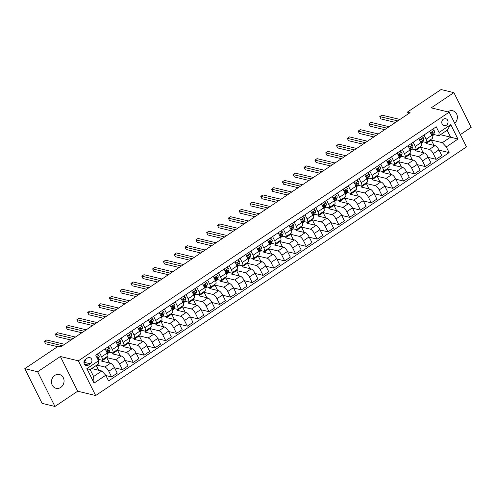 <?xml version="1.0" encoding="UTF-8"?>
<svg xmlns="http://www.w3.org/2000/svg" width="496" height="496" viewBox="0 0 496 496"><rect width="100%" height="100%" fill="white"/><g stroke="black" fill="none" stroke-linecap="round" stroke-linejoin="round"><path stroke-width="0.74" d="M454.677 123.225A7.105 6.243 103.5 0 0 457.287 116.07A7.105 6.243 103.5 0 0 452.743 110.769A7.105 6.243 103.5 0 0 448.086 111.674A7.105 6.243 103.5 0 0 447.82 111.86M54.777 375.41A7.105 6.243 103.5 0 0 51.516 382.627A7.105 6.243 103.5 0 0 56.11 388.318A7.105 6.243 103.5 0 0 60.76 387.413A7.105 6.243 103.5 0 0 64.021 380.196A7.105 6.243 103.5 0 0 59.427 374.505A7.105 6.243 103.5 0 0 54.777 375.41M443.418 119.17A3.553 3.125 103.5 0 0 441.787 122.785A3.553 3.125 103.5 0 0 444.087 125.631A3.553 3.125 103.5 0 0 446.412 125.178A3.553 3.125 103.5 0 0 448.043 121.57A3.553 3.125 103.5 0 0 445.743 118.724A3.553 3.125 103.5 0 0 443.418 119.17M460.356 134.614L471.2 127.342L453.896 92.634L441.043 89.547L407.514 112.034L408.388 113.789M95.666 395.541L466.476 146.89L449.171 112.183L78.362 360.834L95.666 395.541L77.674 391.22L60.369 356.512L37.653 371.746L54.957 406.453L77.674 391.22M54.957 406.453L42.104 403.366L24.8 368.658L37.653 371.746M24.8 368.658L58.336 346.177L60.903 346.791L410.08 112.648L407.514 112.034M88.449 365.087L90.353 363.81A3.441 3.026 103.5 0 0 91.927 360.313A3.441 3.026 103.5 0 0 89.702 357.554A3.441 3.026 103.5 0 0 87.451 357.994L85.548 359.271A3.441 3.026 103.5 0 0 83.967 362.768A3.441 3.026 103.5 0 0 86.192 365.521A3.441 3.026 103.5 0 0 88.449 365.087L84.382 364.107M105.76 375.255L94.073 383.092L86.874 368.646L98.555 360.809L98.369 364.07L90.148 369.582L93.608 376.52L101.829 371.008L105.76 375.255L108.587 380.928L449.109 152.594L439.084 150.183M440.405 134.714L450.573 137.156L447.113 130.219L438.892 135.73L439.078 132.469L436.251 126.796L95.728 355.136L98.555 360.809M439.078 132.469L450.759 124.639L457.963 139.085L446.282 146.915L449.109 152.594M453.896 92.634L431.179 107.868L449.171 112.183M60.369 356.512L78.362 360.834M438.892 135.73L433.578 134.453M424.006 135.005L426.101 139.209A4.439 1.531 56.2 0 1 426.517 142.402A4.439 1.531 56.2 0 1 425.915 142.464L422.759 141.707M413.193 142.259L415.288 146.456A4.439 1.531 56.2 0 1 415.704 149.656A4.439 1.531 56.2 0 1 415.102 149.718L411.94 148.961M402.374 149.513L404.469 153.71A4.439 1.531 56.2 0 1 404.885 156.91A4.439 1.531 56.2 0 1 404.283 156.972L401.128 156.215M391.555 156.767L393.65 160.964A4.439 1.531 56.2 0 1 394.066 164.157A4.439 1.531 56.2 0 1 393.464 164.226L390.309 163.469M380.742 164.021L382.831 168.218A4.439 1.531 56.2 0 1 383.253 171.411A4.439 1.531 56.2 0 1 382.645 171.48L379.49 170.723M369.923 171.269L372.019 175.472A4.439 1.531 56.2 0 1 372.434 178.665A4.439 1.531 56.2 0 1 371.833 178.734L368.677 177.971M359.104 178.523L361.2 182.726A4.439 1.531 56.2 0 1 361.615 185.919A4.439 1.531 56.2 0 1 361.014 185.988L357.858 185.225M348.285 185.777L350.381 189.98A4.439 1.531 56.2 0 1 350.796 193.173A4.439 1.531 56.2 0 1 350.195 193.242L347.039 192.479M337.472 193.031L339.568 197.234A4.439 1.531 56.2 0 1 339.983 200.427A4.439 1.531 56.2 0 1 339.382 200.489L336.226 199.733M326.653 200.285L328.749 204.488A4.439 1.531 56.2 0 1 329.164 207.681A4.439 1.531 56.2 0 1 328.563 207.743L325.407 206.987M315.834 207.539L317.93 211.742A4.439 1.531 56.2 0 1 318.345 214.935A4.439 1.531 56.2 0 1 317.744 214.997L314.588 214.241M305.021 214.793L307.111 218.996A4.439 1.531 56.2 0 1 307.532 222.189A4.439 1.531 56.2 0 1 306.931 222.251L303.769 221.495M294.202 222.047L296.298 226.25A4.439 1.531 56.2 0 1 296.713 229.443A4.439 1.531 56.2 0 1 296.112 229.505L292.956 228.749M283.383 229.301L285.479 233.498A4.439 1.531 56.2 0 1 285.894 236.697A4.439 1.531 56.2 0 1 285.293 236.759L282.137 236.003M272.571 236.555L274.66 240.752A4.439 1.531 56.2 0 1 275.082 243.945A4.439 1.531 56.2 0 1 274.474 244.013L271.318 243.257M261.752 243.809L263.847 248.006A4.439 1.531 56.2 0 1 264.263 251.199A4.439 1.531 56.2 0 1 263.661 251.267L260.505 250.511M250.933 251.063L253.028 255.26A4.439 1.531 56.2 0 1 253.444 258.453A4.439 1.531 56.2 0 1 252.842 258.521L249.686 257.759M240.114 258.311L242.209 262.514A4.439 1.531 56.2 0 1 242.625 265.707A4.439 1.531 56.2 0 1 242.023 265.775L238.867 265.013M229.301 265.565L231.396 269.768A4.439 1.531 56.2 0 1 231.812 272.961A4.439 1.531 56.2 0 1 231.21 273.029L228.055 272.267M218.482 272.819L220.577 277.022A4.439 1.531 56.2 0 1 220.993 280.215A4.439 1.531 56.2 0 1 220.391 280.277L217.236 279.521M207.663 280.073L209.758 284.276A4.439 1.531 56.2 0 1 210.174 287.469A4.439 1.531 56.2 0 1 209.572 287.531L206.417 286.775M196.85 287.327L198.939 291.53A4.439 1.531 56.2 0 1 199.361 294.723A4.439 1.531 56.2 0 1 198.76 294.785L195.598 294.029M186.031 294.581L188.127 298.784A4.439 1.531 56.2 0 1 188.542 301.977A4.439 1.531 56.2 0 1 187.941 302.039L184.785 301.283M175.212 301.835L177.308 306.038A4.439 1.531 56.2 0 1 177.723 309.231A4.439 1.531 56.2 0 1 177.122 309.293L173.966 308.537M164.393 309.089L166.489 313.286A4.439 1.531 56.2 0 1 166.904 316.485A4.439 1.531 56.2 0 1 166.303 316.547L163.147 315.791M153.58 316.343L155.676 320.54A4.439 1.531 56.2 0 1 156.091 323.733A4.439 1.531 56.2 0 1 155.49 323.801L152.334 323.045M142.761 323.597L144.857 327.794A4.439 1.531 56.2 0 1 145.272 330.987A4.439 1.531 56.2 0 1 144.671 331.055L141.515 330.299M131.942 330.851L134.038 335.048A4.439 1.531 56.2 0 1 134.453 338.241A4.439 1.531 56.2 0 1 133.852 338.309L130.696 337.553M121.129 338.098L123.225 342.302A4.439 1.531 56.2 0 1 123.64 345.495A4.439 1.531 56.2 0 1 123.039 345.563L119.883 344.801M110.31 345.352L112.406 349.556A4.439 1.531 56.2 0 1 112.821 352.749A4.439 1.531 56.2 0 1 112.22 352.817L109.064 352.055M99.491 352.606L101.587 356.81A4.439 1.531 56.2 0 1 102.002 360.003A4.439 1.531 56.2 0 1 101.401 360.071L98.245 359.309M91.661 368.565L101.829 371.008M96.85 365.087L104.861 367.009A4.439 1.531 56.2 0 1 108.791 371.256L111.619 376.929L105.908 375.559M109.467 362.991L106.789 357.622L101.593 361.1L110.49 363.239A4.439 1.531 56.2 0 1 114.415 367.486L117.242 373.159L111.619 376.929M106.789 357.622L115.68 359.755A4.439 1.531 56.2 0 1 119.61 364.002L122.438 369.675L114.564 367.79M120.28 355.737L117.602 350.368L112.412 353.846L121.303 355.985A4.439 1.531 56.2 0 1 125.234 360.232L128.061 365.905L122.438 369.675M117.602 350.368L126.499 352.501A4.439 1.531 56.2 0 1 130.423 356.748L133.257 362.421L125.383 360.536M131.099 348.483L128.421 343.114L123.231 346.592L132.122 348.731A4.439 1.531 56.2 0 1 136.047 352.978L138.88 358.651L133.257 362.421M128.421 343.114L137.318 345.247A4.439 1.531 56.2 0 1 141.242 349.494L144.069 355.173L136.202 353.282M141.918 341.229L139.24 335.86L134.044 339.345L142.941 341.477A4.439 1.531 56.2 0 1 146.866 345.724L149.699 351.397L144.069 355.173M139.24 335.86L148.13 337.993A4.439 1.531 56.2 0 1 152.061 342.24L154.888 347.919L147.021 346.028M152.731 333.975L150.059 328.606L144.863 332.091L153.754 334.223A4.439 1.531 56.2 0 1 157.685 338.47L160.512 344.143L154.888 347.919M150.059 328.606L158.949 330.745A4.439 1.531 56.2 0 1 162.874 334.986L165.707 340.665L157.833 338.774M163.55 326.728L160.871 321.352L155.682 324.837L164.573 326.969A4.439 1.531 56.2 0 1 168.504 331.216L171.331 336.889L165.707 340.665M160.871 321.352L169.768 323.491A4.439 1.531 56.2 0 1 173.693 327.732L176.52 333.411L168.652 331.52M174.369 319.474L171.69 314.098L166.495 317.583L175.392 319.715A4.439 1.531 56.2 0 1 179.316 323.962L182.15 329.635L176.52 333.411M171.69 314.098L180.581 316.237A4.439 1.531 56.2 0 1 184.512 320.484L187.339 326.157L179.471 324.266M185.188 312.22L182.509 306.844L177.314 310.329L186.211 312.461A4.439 1.531 56.2 0 1 190.135 316.708L192.963 322.381L187.339 326.157M182.509 306.844L191.4 308.983A4.439 1.531 56.2 0 1 195.325 313.23L198.158 318.903L190.284 317.012M196.001 304.966L193.322 299.59L188.133 303.075L197.024 305.207A4.439 1.531 56.2 0 1 200.954 309.454L203.782 315.134L198.158 318.903M193.322 299.59L202.219 301.729A4.439 1.531 56.2 0 1 206.144 305.976L208.971 311.649L201.103 309.758M206.82 297.712L204.141 292.342L198.952 295.821L207.843 297.96A4.439 1.531 56.2 0 1 211.767 302.2L214.601 307.88L208.971 311.649M204.141 292.342L213.032 294.475A4.439 1.531 56.2 0 1 216.963 298.722L219.79 304.395L211.922 302.504M217.639 290.458L214.96 285.088L209.765 288.567L218.662 290.706A4.439 1.531 56.2 0 1 222.586 294.946L225.413 300.626L219.79 304.395M214.96 285.088L223.851 287.221A4.439 1.531 56.2 0 1 227.782 291.468L230.609 297.141L222.735 295.25M228.451 283.204L225.773 277.834L220.584 281.313L229.474 283.452A4.439 1.531 56.2 0 1 233.405 287.699L236.232 293.372L230.609 297.141M225.773 277.834L234.67 279.967A4.439 1.531 56.2 0 1 238.595 284.214L241.428 289.887L233.554 287.996M239.27 275.95L236.592 270.58L231.403 274.059L240.293 276.198A4.439 1.531 56.2 0 1 244.218 280.445L247.051 286.118L241.428 289.887M236.592 270.58L245.489 272.713A4.439 1.531 56.2 0 1 249.414 276.96L252.241 282.633L244.373 280.748M250.089 268.696L247.411 263.326L242.215 266.805L251.112 268.944A4.439 1.531 56.2 0 1 255.037 273.191L257.87 278.864L252.241 282.633M247.411 263.326L256.302 265.459A4.439 1.531 56.2 0 1 260.233 269.706L263.06 275.379L255.192 273.494M260.908 261.442L258.23 256.072L253.034 259.557L261.931 261.69A4.439 1.531 56.2 0 1 265.856 265.937L268.683 271.61L263.06 275.379M258.23 256.072L267.121 258.205A4.439 1.531 56.2 0 1 271.045 262.452L273.879 268.131L266.005 266.24M271.721 254.188L269.043 248.818L263.853 252.303L272.744 254.436A4.439 1.531 56.2 0 1 276.675 258.683L279.502 264.356L273.879 268.131M269.043 248.818L277.94 250.951A4.439 1.531 56.2 0 1 281.864 255.198L284.692 260.877L276.824 258.986M282.54 246.94L279.862 241.564L274.672 245.049L283.563 247.182A4.439 1.531 56.2 0 1 287.488 251.429L290.321 257.102L284.692 260.877M279.862 241.564L288.753 243.703A4.439 1.531 56.2 0 1 292.683 247.944L295.511 253.623L287.643 251.732M293.359 239.686L290.681 234.31L285.485 237.795L294.382 239.928A4.439 1.531 56.2 0 1 298.307 244.175L301.134 249.848L295.511 253.623M290.681 234.31L299.572 236.449A4.439 1.531 56.2 0 1 303.496 240.69L306.33 246.369L298.456 244.478M304.172 232.432L301.494 227.056L296.304 230.541L305.195 232.674A4.439 1.531 56.2 0 1 309.126 236.921L311.953 242.594L306.33 246.369M301.494 227.056L310.391 229.195A4.439 1.531 56.2 0 1 314.315 233.442L317.149 239.115L309.275 237.224M314.991 225.178L312.313 219.802L307.123 223.287L316.014 225.42A4.439 1.531 56.2 0 1 319.939 229.667L322.772 235.346L317.149 239.115M312.313 219.802L321.203 221.941A4.439 1.531 56.2 0 1 325.134 226.188L327.961 231.861L320.094 229.97M325.81 217.924L323.132 212.548L317.936 216.033L326.833 218.166A4.439 1.531 56.2 0 1 330.758 222.413L333.585 228.092L327.961 231.861M323.132 212.548L332.022 214.687A4.439 1.531 56.2 0 1 335.953 218.934L338.78 224.607L330.913 222.716M336.623 210.67L333.944 205.301L328.755 208.779L337.646 210.918A4.439 1.531 56.2 0 1 341.577 215.159L344.404 220.838L338.78 224.607M333.944 205.301L342.841 207.433A4.439 1.531 56.2 0 1 346.766 211.68L349.599 217.353L341.725 215.462M347.442 203.416L344.763 198.047L339.574 201.525L348.465 203.664A4.439 1.531 56.2 0 1 352.396 207.905L355.223 213.584L349.599 217.353M344.763 198.047L353.66 200.179A4.439 1.531 56.2 0 1 357.585 204.426L360.412 210.099L352.544 208.208M358.261 196.162L355.582 190.793L350.387 194.271L359.284 196.41A4.439 1.531 56.2 0 1 363.208 200.657L366.042 206.33L360.412 210.099M355.582 190.793L364.473 192.925A4.439 1.531 56.2 0 1 368.404 197.172L371.231 202.845L363.363 200.961M369.08 188.908L366.401 183.539L361.206 187.017L370.103 189.156A4.439 1.531 56.2 0 1 374.027 193.403L376.855 199.076L371.231 202.845M366.401 183.539L375.292 185.671A4.439 1.531 56.2 0 1 379.217 189.918L382.05 195.591L374.176 193.707M379.893 181.654L377.214 176.285L372.025 179.763L380.916 181.902A4.439 1.531 56.2 0 1 384.846 186.149L387.674 191.822L382.05 195.591M377.214 176.285L386.111 178.417A4.439 1.531 56.2 0 1 390.036 182.664L392.863 188.344L384.995 186.453M390.712 174.4L388.033 169.031L382.844 172.515L391.735 174.648A4.439 1.531 56.2 0 1 395.659 178.895L398.493 184.568L392.863 188.344M388.033 169.031L396.924 171.163A4.439 1.531 56.2 0 1 400.855 175.41L403.682 181.09L395.814 179.199M401.531 167.146L398.852 161.777L393.657 165.261L402.554 167.394A4.439 1.531 56.2 0 1 406.478 171.641L409.305 177.314L403.682 181.09M398.852 161.777L407.743 163.916A4.439 1.531 56.2 0 1 411.668 168.156L414.501 173.836L406.627 171.945M412.343 159.898L409.665 154.523L404.476 158.007L413.366 160.14A4.439 1.531 56.2 0 1 417.297 164.387L420.124 170.06L414.501 173.836M409.665 154.523L418.562 156.662A4.439 1.531 56.2 0 1 422.487 160.902L425.32 166.582L417.446 164.691M423.162 152.644L420.484 147.269L415.295 150.753L424.185 152.886A4.439 1.531 56.2 0 1 428.11 157.133L430.943 162.806L425.32 166.582M420.484 147.269L429.375 149.408A4.439 1.531 56.2 0 1 433.306 153.655L436.133 159.328L428.265 157.437M433.981 145.39L431.303 140.015L426.107 143.499L435.004 145.632A4.439 1.531 56.2 0 1 438.929 149.879L441.756 155.558L436.133 159.328M431.303 140.015L442.351 142.668L450.573 137.156L457.963 139.085M98.115 359.929L98.822 359.451M107.489 353.642L109.641 352.197M118.308 346.388L120.46 344.943M129.121 339.134L131.279 337.689M139.94 331.88L142.092 330.435M150.759 324.626L152.911 323.181M161.572 317.372L163.73 315.927M172.391 310.118L174.542 308.673M183.21 302.864L185.361 301.419M194.023 295.61L196.18 294.165M204.842 288.356L206.993 286.917M215.661 281.102L217.812 279.663M226.48 273.854L228.631 272.409M237.293 266.6L239.45 265.155M248.112 259.346L250.263 257.901M258.931 252.092L261.082 250.647M269.743 244.838L271.901 243.393M280.562 237.584L282.714 236.139M291.381 230.33L293.533 228.885M302.2 223.076L304.352 221.631M313.013 215.822L315.165 214.377M323.832 208.568L325.984 207.123M334.651 201.314L336.803 199.876M345.464 194.066L347.622 192.622M356.283 186.812L358.434 185.368M367.102 179.558L369.253 178.114M377.915 172.304L380.072 170.86M388.734 165.05L390.885 163.606M399.553 157.796L401.704 156.352M410.372 150.542L412.523 149.098M421.185 143.288L423.336 141.844M432.004 136.034L434.155 134.59M98.648 370.245L96.267 365.478M105.121 348.837L107.21 353.04A4.439 1.531 56.2 0 1 107.632 356.233L102.002 360.003M115.934 341.583L118.029 345.786A4.439 1.531 56.2 0 1 118.445 348.979L112.821 352.749M126.753 334.329L128.848 338.532A4.439 1.531 56.2 0 1 129.264 341.725L123.64 345.495M137.572 327.075L139.661 331.278A4.439 1.531 56.2 0 1 140.083 334.471L134.453 338.241M148.385 319.821L150.48 324.024A4.439 1.531 56.2 0 1 150.896 327.217L145.272 330.987M159.204 312.567L161.299 316.77A4.439 1.531 56.2 0 1 161.715 319.963L156.091 323.733M170.023 305.313L172.118 309.516A4.439 1.531 56.2 0 1 172.534 312.709L166.904 316.485M180.835 298.065L182.931 302.262A4.439 1.531 56.2 0 1 183.346 305.455L177.723 309.231M191.654 290.811L193.75 295.008A4.439 1.531 56.2 0 1 194.165 298.201L188.542 301.977M202.473 283.557L204.569 287.754A4.439 1.531 56.2 0 1 204.984 290.947L199.361 294.723M213.292 276.303L215.382 280.5A4.439 1.531 56.2 0 1 215.803 283.7L210.174 287.469M224.105 269.049L226.201 273.253A4.439 1.531 56.2 0 1 226.616 276.446L220.993 280.215M234.924 261.795L237.02 265.999A4.439 1.531 56.2 0 1 237.435 269.192L231.812 272.961M245.743 254.541L247.839 258.745A4.439 1.531 56.2 0 1 248.254 261.938L242.625 265.707M256.556 247.287L258.652 251.491A4.439 1.531 56.2 0 1 259.067 254.684L253.444 258.453M267.375 240.033L269.471 244.237A4.439 1.531 56.2 0 1 269.886 247.43L264.263 251.199M278.194 232.779L280.29 236.983A4.439 1.531 56.2 0 1 280.705 240.176L275.082 243.945M289.007 225.525L291.102 229.729A4.439 1.531 56.2 0 1 291.518 232.922L285.894 236.697M299.826 218.277L301.921 222.475A4.439 1.531 56.2 0 1 302.337 225.668L296.713 229.443M310.645 211.023L312.74 215.221A4.439 1.531 56.2 0 1 313.156 218.414L307.532 222.189M321.464 203.769L323.553 207.967A4.439 1.531 56.2 0 1 323.975 211.16L318.345 214.935M332.277 196.515L334.372 200.713A4.439 1.531 56.2 0 1 334.788 203.912L329.164 207.681M343.096 189.261L345.191 193.465A4.439 1.531 56.2 0 1 345.607 196.658L339.983 200.427M353.915 182.007L356.01 186.211A4.439 1.531 56.2 0 1 356.426 189.404L350.796 193.173M364.727 174.753L366.823 178.957A4.439 1.531 56.2 0 1 367.238 182.15L361.615 185.919M375.546 167.499L377.642 171.703A4.439 1.531 56.2 0 1 378.057 174.896L372.434 178.665M386.365 160.245L388.461 164.449A4.439 1.531 56.2 0 1 388.876 167.642L383.253 171.411M397.178 152.991L399.274 157.195A4.439 1.531 56.2 0 1 399.689 160.388L394.066 164.157M407.997 145.737L410.093 149.941A4.439 1.531 56.2 0 1 410.508 153.134L404.885 156.91M418.816 138.483L420.912 142.687A4.439 1.531 56.2 0 1 421.327 145.88L415.704 149.656M446.282 146.915L442.351 142.668M429.635 131.235L431.725 135.433A4.439 1.531 56.2 0 1 432.146 138.626L426.517 142.402M90.148 369.582L86.874 368.646M93.608 376.52L94.073 383.092M450.759 124.639L447.113 130.219M83.948 362.247A3.441 3.026 103.5 0 0 85.523 359.284M97.185 354.156L98.76 355.285A2.939 1.011 56.2 0 1 99.157 357.17L98.307 359.178A8.488 2.926 56.2 0 1 97.972 359.65M62.44 345.762L44.448 341.44L46.612 339.989L64.604 344.311M97.408 358.515L97.514 358.273A2.939 1.011 -123.8 0 0 97.402 357.077L96.608 356.909M97.402 357.077L96.658 356.897A1.5 0.515 56.2 0 1 96.664 357.021M57.598 346.667L45.613 343.79L44.448 341.44M108.004 346.902L109.573 348.031A2.939 1.011 56.2 0 1 109.969 349.916L109.126 351.924A8.488 2.926 56.2 0 1 108.705 352.458L107.365 353.357M73.253 338.508L55.261 334.186L57.424 332.735L75.417 337.057M107.334 353.295A8.488 2.926 -123.8 0 0 107.483 353.028L108.326 351.019A2.939 1.011 -123.8 0 0 108.215 349.823L107.905 349.537M107.186 350.542L107.452 349.909A1.5 0.515 56.2 0 0 107.477 349.643L108.215 349.823L107.179 350.517A2.939 1.011 56.2 0 1 107.291 351.714L106.95 352.513M70.99 340.027L56.432 336.536L55.261 334.186M118.823 339.648L120.392 340.777A2.939 1.011 56.2 0 1 120.788 342.662L119.945 344.67A8.488 2.926 56.2 0 1 119.524 345.204L118.184 346.103M84.072 331.254L66.08 326.938L68.243 325.488L86.236 329.803M118.153 346.041A8.488 2.926 -123.8 0 0 118.296 345.774L119.145 343.765A2.939 1.011 -123.8 0 0 119.034 342.569L118.724 342.283M118.005 343.288L118.271 342.655A1.5 0.515 56.2 0 0 118.296 342.389L119.034 342.569L117.998 343.263A2.939 1.011 56.2 0 1 118.104 344.46L117.769 345.259M81.803 332.779L67.251 329.282L66.08 326.938M129.636 332.394L131.211 333.523A2.939 1.011 56.2 0 1 131.607 335.408L130.758 337.416A8.488 2.926 56.2 0 1 130.343 337.956L128.997 338.849M94.891 324L76.899 319.684L79.062 318.234L97.055 322.549M128.972 338.787A8.488 2.926 -123.8 0 0 129.115 338.52L129.964 336.511A2.939 1.011 -123.8 0 0 129.853 335.315L129.537 335.029M128.824 336.034L129.09 335.401A1.5 0.515 56.2 0 0 129.115 335.141L129.853 335.315L128.811 336.015A2.939 1.011 56.2 0 1 128.923 337.206L128.588 338.012M92.622 325.525L78.064 322.028L76.899 319.684M140.455 325.14L142.023 326.269A2.939 1.011 56.2 0 1 142.426 328.154L141.577 330.169A8.488 2.926 56.2 0 1 141.155 330.702L139.816 331.601M105.704 316.752L87.711 312.43L89.875 310.98L107.868 315.301M139.785 331.533A8.488 2.926 -123.8 0 0 139.934 331.266L140.777 329.257A2.939 1.011 -123.8 0 0 140.672 328.061L140.356 327.775M139.636 328.78L139.903 328.147A1.5 0.515 56.2 0 0 139.928 327.887L140.672 328.061L139.63 328.761A2.939 1.011 56.2 0 1 139.742 329.952L139.401 330.758M103.441 318.271L88.883 314.774L87.711 312.43M151.274 317.886L152.842 319.021A2.939 1.011 56.2 0 1 153.239 320.9L152.396 322.915A8.488 2.926 56.2 0 1 151.974 323.448L150.635 324.347M116.523 309.498L98.53 305.176L100.694 303.726L118.687 308.047M150.604 324.279A8.488 2.926 -123.8 0 0 150.753 324.012L151.596 322.003A2.939 1.011 -123.8 0 0 151.485 320.807L151.175 320.521M150.455 321.532L150.722 320.9A1.5 0.515 56.2 0 0 150.747 320.633L151.485 320.807L150.449 321.507A2.939 1.011 56.2 0 1 150.561 322.704L150.22 323.504M114.26 311.017L99.702 307.52L98.53 305.176M162.087 310.632L163.661 311.767A2.939 1.011 56.2 0 1 164.058 313.646L163.209 315.661A8.488 2.926 56.2 0 1 162.793 316.194L161.454 317.093M127.342 302.244L109.349 297.922L111.513 296.472L129.506 300.793M161.423 317.025A8.488 2.926 -123.8 0 0 161.566 316.764L162.415 314.749A2.939 1.011 -123.8 0 0 162.304 313.553L161.987 313.267M161.274 314.278L161.541 313.646A1.5 0.515 56.2 0 0 161.566 313.379L162.304 313.553L161.262 314.253A2.939 1.011 56.2 0 1 161.374 315.45L161.039 316.25M125.073 303.763L110.515 300.266L109.349 297.922M172.906 303.378L174.474 304.513A2.939 1.011 56.2 0 1 174.877 306.398L174.028 308.407A8.488 2.926 56.2 0 1 173.606 308.94L172.267 309.839M138.161 294.99L120.168 290.668L122.326 289.218L140.318 293.539M172.236 309.771A8.488 2.926 -123.8 0 0 172.385 309.51L173.228 307.495A2.939 1.011 -123.8 0 0 173.123 306.305L172.806 306.013M172.087 307.024L172.354 306.392A1.5 0.515 56.2 0 0 172.379 306.125L173.123 306.305L172.081 306.999A2.939 1.011 56.2 0 1 172.193 308.196L171.858 308.996M135.892 296.509L121.334 293.012L120.168 290.668M183.725 296.124L185.293 297.259A2.939 1.011 56.2 0 1 185.69 299.144L184.847 301.153A8.488 2.926 56.2 0 1 184.425 301.686L183.086 302.585M148.974 287.736L130.981 283.414L133.145 281.964L151.137 286.285M183.055 302.517A8.488 2.926 -123.8 0 0 183.204 302.256L184.047 300.241A2.939 1.011 -123.8 0 0 183.935 299.051L183.625 298.759M182.906 299.77L183.173 299.138A1.5 0.515 56.2 0 0 183.198 298.871L183.935 299.051L182.9 299.745A2.939 1.011 56.2 0 1 183.012 300.942L182.671 301.742M146.711 289.255L132.153 285.758L130.981 283.414M194.544 288.877L196.112 290.005A2.939 1.011 56.2 0 1 196.509 291.89L195.666 293.899A8.488 2.926 56.2 0 1 195.244 294.432L193.905 295.331M159.793 280.482L141.8 276.16L143.964 274.71L161.956 279.031M193.874 295.263A8.488 2.926 -123.8 0 0 194.017 295.002L194.866 292.993A2.939 1.011 -123.8 0 0 194.754 291.797L194.444 291.505M193.725 292.516L193.992 291.884A1.5 0.515 56.2 0 0 194.017 291.617L194.754 291.797L193.719 292.491A2.939 1.011 56.2 0 1 193.824 293.688L193.49 294.488M157.523 282.001L142.972 278.504L141.8 276.16M205.356 281.623L206.931 282.751A2.939 1.011 56.2 0 1 207.328 284.636L206.479 286.645A8.488 2.926 56.2 0 1 206.057 287.178L204.718 288.077M170.612 273.228L152.619 268.906L154.783 267.456L172.775 271.777M204.693 288.015A8.488 2.926 -123.8 0 0 204.836 287.748L205.685 285.739A2.939 1.011 -123.8 0 0 205.573 284.543L205.257 284.258M204.544 285.262L204.805 284.63A1.5 0.515 56.2 0 0 204.829 284.363L205.573 284.543L204.532 285.237A2.939 1.011 56.2 0 1 204.643 286.434L204.309 287.234M168.342 274.747L153.785 271.25L152.619 268.906M216.175 274.369L217.744 275.497A2.939 1.011 56.2 0 1 218.141 277.382L217.298 279.391A8.488 2.926 56.2 0 1 216.876 279.924L215.537 280.823M181.424 265.974L163.432 261.652L165.596 260.202L183.588 264.523M215.506 280.761A8.488 2.926 -123.8 0 0 215.655 280.494L216.498 278.485A2.939 1.011 -123.8 0 0 216.386 277.289L216.076 277.004M215.357 278.008L215.624 277.376A1.5 0.515 56.2 0 0 215.648 277.109L216.386 277.289L215.351 277.983A2.939 1.011 56.2 0 1 215.462 279.18L215.121 279.98M179.161 267.493L164.604 264.002L163.432 261.652M226.994 267.115L228.563 268.243A2.939 1.011 56.2 0 1 228.96 270.128L228.117 272.137A8.488 2.926 56.2 0 1 227.695 272.67L226.356 273.569M192.243 258.72L174.251 254.398L176.415 252.948L194.407 257.269M226.325 273.507A8.488 2.926 -123.8 0 0 226.467 273.24L227.317 271.231A2.939 1.011 -123.8 0 0 227.205 270.035L226.895 269.75M226.176 270.754L226.443 270.122A1.5 0.515 56.2 0 0 226.467 269.855L227.205 270.035L226.17 270.729A2.939 1.011 56.2 0 1 226.281 271.926L225.94 272.726M189.974 260.239L175.423 256.748L174.251 254.398M237.807 259.861L239.382 260.989A2.939 1.011 56.2 0 1 239.779 262.874L238.929 264.883A8.488 2.926 56.2 0 1 238.514 265.416L237.175 266.315M203.062 251.466L185.07 247.144L187.234 245.694L205.226 250.015M237.144 266.253A8.488 2.926 -123.8 0 0 237.286 265.986L238.136 263.977A2.939 1.011 -123.8 0 0 238.024 262.781L237.708 262.496M236.995 263.5L237.262 262.868A1.5 0.515 56.2 0 0 237.286 262.601L238.024 262.781L236.983 263.475A2.939 1.011 56.2 0 1 237.094 264.672L236.759 265.472M200.793 252.985L186.236 249.494L185.07 247.144M248.626 252.607L250.195 253.735A2.939 1.011 56.2 0 1 250.598 255.62L249.748 257.629A8.488 2.926 56.2 0 1 249.327 258.168L247.988 259.061M213.875 244.212L195.883 239.897L198.047 238.446L216.039 242.761M247.957 258.999A8.488 2.926 -123.8 0 0 248.105 258.732L248.949 256.723A2.939 1.011 -123.8 0 0 248.843 255.527L248.527 255.242M247.808 256.246L248.074 255.614A1.5 0.515 56.2 0 0 248.099 255.353L248.843 255.527L247.802 256.221A2.939 1.011 56.2 0 1 247.913 257.418L247.578 258.218M211.612 245.737L197.055 242.24L195.883 239.897M259.445 245.353L261.014 246.481A2.939 1.011 56.2 0 1 261.411 248.366L260.567 250.375A8.488 2.926 56.2 0 1 260.146 250.914L258.807 251.813M224.694 236.958L206.702 232.643L208.866 231.192L226.858 235.507M258.776 251.745A8.488 2.926 -123.8 0 0 258.924 251.478L259.768 249.469A2.939 1.011 -123.8 0 0 259.656 248.273L259.346 247.988M258.627 248.992L258.893 248.36A1.5 0.515 56.2 0 0 258.918 248.099L259.656 248.273L258.621 248.973A2.939 1.011 56.2 0 1 258.732 250.164L258.391 250.97M222.431 238.483L207.874 234.986L206.702 232.643M270.258 238.099L271.833 239.233A2.939 1.011 56.2 0 1 272.23 241.112L271.38 243.127A8.488 2.926 56.2 0 1 270.965 243.66L269.626 244.559M235.513 229.71L217.521 225.389L219.685 223.938L237.677 228.259M269.595 244.491A8.488 2.926 -123.8 0 0 269.737 244.224L270.587 242.215A2.939 1.011 -123.8 0 0 270.475 241.019L270.159 240.734M269.446 241.738L269.712 241.112A1.5 0.515 56.2 0 0 269.737 240.845L270.475 241.019L269.433 241.719A2.939 1.011 56.2 0 1 269.545 242.91L269.21 243.716M233.244 231.229L218.686 227.732L217.521 225.389M281.077 230.845L282.646 231.979A2.939 1.011 56.2 0 1 283.049 233.858L282.199 235.873A8.488 2.926 56.2 0 1 281.778 236.406L280.438 237.305M246.332 222.456L228.34 218.135L230.504 216.684L248.496 221.005M280.407 237.237A8.488 2.926 -123.8 0 0 280.556 236.97L281.406 234.961A2.939 1.011 -123.8 0 0 281.294 233.765L280.978 233.48M280.259 234.49L280.525 233.858A1.5 0.515 56.2 0 0 280.55 233.591L281.294 233.765L280.252 234.465A2.939 1.011 56.2 0 1 280.364 235.662L280.029 236.462M244.063 223.975L229.505 220.478L228.34 218.135M291.896 223.591L293.465 224.725A2.939 1.011 56.2 0 1 293.861 226.61L293.018 228.619A8.488 2.926 56.2 0 1 292.597 229.152L291.257 230.051M257.145 215.202L239.153 210.881L241.316 209.43L259.309 213.751M291.226 229.983A8.488 2.926 -123.8 0 0 291.375 229.722L292.218 227.707A2.939 1.011 -123.8 0 0 292.107 226.517L291.797 226.226M291.078 227.236L291.344 226.604A1.5 0.515 56.2 0 0 291.369 226.337L292.107 226.517L291.071 227.211A2.939 1.011 56.2 0 1 291.183 228.408L290.842 229.208M254.882 216.721L240.324 213.224L239.153 210.881M302.715 216.337L304.284 217.471A2.939 1.011 56.2 0 1 304.68 219.356L303.837 221.365A8.488 2.926 56.2 0 1 303.416 221.898L302.076 222.797M267.964 207.948L249.972 203.627L252.135 202.176L270.128 206.497M302.045 222.729A8.488 2.926 -123.8 0 0 302.188 222.468L303.037 220.453A2.939 1.011 -123.8 0 0 302.926 219.263L302.616 218.972M301.897 219.982L302.163 219.35A1.5 0.515 56.2 0 0 302.188 219.083L302.926 219.263L301.89 219.957A2.939 1.011 56.2 0 1 301.996 221.154L301.661 221.954M265.695 209.467L251.143 205.97L249.972 203.627M313.528 209.089L315.103 210.217A2.939 1.011 56.2 0 1 315.499 212.102L314.65 214.111A8.488 2.926 56.2 0 1 314.235 214.644L312.889 215.543M278.783 200.694L260.791 196.373L262.954 194.922L280.947 199.243M312.864 215.475A8.488 2.926 -123.8 0 0 313.007 215.214L313.856 213.206A2.939 1.011 -123.8 0 0 313.745 212.009L313.429 211.718M312.716 212.728L312.976 212.096A1.5 0.515 56.2 0 0 313.001 211.829L313.745 212.009L312.703 212.703A2.939 1.011 56.2 0 1 312.815 213.9L312.48 214.7M276.514 202.213L261.956 198.716L260.791 196.373M324.347 201.835L325.915 202.963A2.939 1.011 56.2 0 1 326.318 204.848L325.469 206.857A8.488 2.926 56.2 0 1 325.047 207.39L323.708 208.289M289.596 193.44L271.603 189.119L273.767 187.668L291.76 191.989M323.677 208.221A8.488 2.926 -123.8 0 0 323.826 207.96L324.669 205.952A2.939 1.011 -123.8 0 0 324.558 204.755L324.248 204.464M323.528 205.474L323.795 204.842A1.5 0.515 56.2 0 0 323.82 204.575L324.558 204.755L323.522 205.449A2.939 1.011 56.2 0 1 323.634 206.646L323.293 207.446M287.333 194.959L272.775 191.462L271.603 189.119M335.166 194.581L336.734 195.709A2.939 1.011 56.2 0 1 337.131 197.594L336.288 199.603A8.488 2.926 56.2 0 1 335.866 200.136L334.527 201.035M300.415 186.186L282.422 181.865L284.586 180.414L302.579 184.735M334.496 200.973A8.488 2.926 -123.8 0 0 334.639 200.706L335.488 198.698A2.939 1.011 -123.8 0 0 335.377 197.501L335.067 197.216M334.347 198.22L334.614 197.588A1.5 0.515 56.2 0 0 334.639 197.321L335.377 197.501L334.341 198.195A2.939 1.011 56.2 0 1 334.453 199.392L334.112 200.192M298.146 187.705L283.594 184.214L282.422 181.865M345.979 187.327L347.553 188.455A2.939 1.011 56.2 0 1 347.95 190.34L347.101 192.349A8.488 2.926 56.2 0 1 346.685 192.882L345.346 193.781M311.234 178.932L293.241 174.611L295.405 173.16L313.398 177.481M345.315 193.719A8.488 2.926 -123.8 0 0 345.458 193.452L346.307 191.444A2.939 1.011 -123.8 0 0 346.196 190.247L345.879 189.962M345.166 190.966L345.433 190.334A1.5 0.515 56.2 0 0 345.458 190.067L346.196 190.247L345.154 190.941A2.939 1.011 56.2 0 1 345.266 192.138L344.931 192.938M308.965 180.451L294.407 176.96L293.241 174.611M356.798 180.073L358.366 181.201A2.939 1.011 56.2 0 1 358.769 183.086L357.92 185.095A8.488 2.926 56.2 0 1 357.498 185.628L356.159 186.527M322.047 171.678L304.06 167.357L306.218 165.906L324.21 170.227M356.128 186.465A8.488 2.926 -123.8 0 0 356.277 186.198L357.12 184.19A2.939 1.011 -123.8 0 0 357.015 182.993L356.698 182.708M355.979 183.712L356.246 183.08A1.5 0.515 56.2 0 0 356.271 182.813L357.015 182.993L355.973 183.687A2.939 1.011 56.2 0 1 356.085 184.884L355.75 185.684M319.784 173.197L305.226 169.706L304.06 167.357M367.617 172.819L369.185 173.947A2.939 1.011 56.2 0 1 369.582 175.832L368.739 177.841A8.488 2.926 56.2 0 1 368.317 178.374L366.978 179.273M332.866 164.424L314.873 160.109L317.037 158.658L335.029 162.973M366.947 179.211A8.488 2.926 -123.8 0 0 367.096 178.944L367.939 176.936A2.939 1.011 -123.8 0 0 367.827 175.739L367.517 175.454M366.798 176.458L367.065 175.826A1.5 0.515 56.2 0 0 367.09 175.559L367.827 175.739L366.792 176.433A2.939 1.011 56.2 0 1 366.904 177.63L366.563 178.43M330.603 165.949L316.045 162.452L314.873 160.109M378.429 165.565L380.004 166.693A2.939 1.011 56.2 0 1 380.401 168.578L379.552 170.587A8.488 2.926 56.2 0 1 379.136 171.126L377.797 172.019M343.685 157.17L325.692 152.855L327.856 151.404L345.848 155.719M377.766 171.957A8.488 2.926 -123.8 0 0 377.909 171.69L378.758 169.682A2.939 1.011 -123.8 0 0 378.646 168.485L378.33 168.2M377.605 169.186L378.646 168.485L377.909 168.311A1.5 0.515 56.2 0 1 377.884 168.572L377.617 169.204A2.939 1.011 56.2 0 1 377.716 170.376L377.382 171.182M341.415 158.695L326.858 155.198L325.692 152.855M389.248 158.311L390.823 159.439A2.939 1.011 56.2 0 1 391.22 161.324L390.371 163.339A8.488 2.926 56.2 0 1 389.949 163.872L388.61 164.771M354.504 149.922L336.511 145.601L338.675 144.15L356.667 148.471M388.579 164.703A8.488 2.926 -123.8 0 0 388.728 164.436L389.577 162.428A2.939 1.011 -123.8 0 0 389.465 161.231L389.149 160.946M388.424 161.932L389.465 161.231L388.721 161.057A1.5 0.515 56.2 0 1 388.697 161.324L388.43 161.95A2.939 1.011 56.2 0 1 388.535 163.122L388.201 163.928M352.234 151.441L337.677 147.944L336.511 145.601M400.067 151.057L401.636 152.191A2.939 1.011 56.2 0 1 402.033 154.07L401.19 156.085A8.488 2.926 56.2 0 1 400.768 156.618L399.429 157.517M365.316 142.668L347.324 138.347L349.488 136.896L367.48 141.217M399.398 157.449A8.488 2.926 -123.8 0 0 399.547 157.182L400.39 155.174A2.939 1.011 -123.8 0 0 400.278 153.977L399.968 153.692M399.243 154.678L400.278 153.977L399.54 153.803A1.5 0.515 56.2 0 1 399.516 154.07L399.249 154.702A2.939 1.011 56.2 0 1 399.354 155.874L399.013 156.674M363.053 144.187L348.496 140.69L347.324 138.347M410.886 143.803L412.455 144.937A2.939 1.011 56.2 0 1 412.852 146.816L412.009 148.831A8.488 2.926 56.2 0 1 411.587 149.364L410.248 150.263M376.135 135.414L358.143 131.093L360.307 129.642L378.299 133.963M410.217 150.195A8.488 2.926 -123.8 0 0 410.359 149.935L411.209 147.92A2.939 1.011 -123.8 0 0 411.097 146.723L410.787 146.438M410.062 147.424L411.097 146.723L410.359 146.549A1.5 0.515 56.2 0 1 410.335 146.816L410.068 147.448A2.939 1.011 56.2 0 1 410.167 148.62L409.832 149.42M373.866 136.933L359.315 133.436L358.143 131.093M421.699 136.549L423.274 137.683A2.939 1.011 56.2 0 1 423.671 139.568L422.821 141.577A8.488 2.926 56.2 0 1 422.406 142.11L421.061 143.009M386.954 128.16L368.962 123.839L371.126 122.388L389.118 126.709M421.036 142.941A8.488 2.926 -123.8 0 0 421.178 142.681L422.028 140.666A2.939 1.011 -123.8 0 0 421.916 139.475L421.6 139.184M420.875 140.17L421.916 139.475L421.172 139.295A1.5 0.515 56.2 0 1 421.154 139.562L420.887 140.194A2.939 1.011 56.2 0 1 420.986 141.366L420.651 142.166M384.685 129.679L370.128 126.182L368.962 123.839M432.518 129.295L434.087 130.429A2.939 1.011 56.2 0 1 434.49 132.314L433.64 134.323A8.488 2.926 56.2 0 1 433.219 134.856L431.88 135.755M397.767 120.906L379.775 116.585L381.939 115.134L399.931 119.455M431.849 135.687A8.488 2.926 -123.8 0 0 431.997 135.427L432.841 133.412A2.939 1.011 -123.8 0 0 432.729 132.221L432.419 131.93M431.694 132.916L432.729 132.221L431.991 132.041A1.5 0.515 56.2 0 1 431.966 132.308L431.7 132.94A2.939 1.011 56.2 0 1 431.805 134.112L431.464 134.912M395.504 122.425L380.947 118.928L379.775 116.585M110.49 363.239L104.861 367.009M121.303 355.985L115.68 359.755M132.122 348.731L126.499 352.501M142.941 341.477L137.318 345.247M153.754 334.223L148.13 337.993M164.573 326.969L158.949 330.745M175.392 319.715L169.768 323.491M186.211 312.461L180.581 316.237M197.024 305.207L191.4 308.983M207.843 297.96L202.219 301.729M218.662 290.706L213.032 294.475M229.474 283.452L223.851 287.221M240.293 276.198L234.67 279.967M251.112 268.944L245.489 272.713M261.931 261.69L256.302 265.459M272.744 254.436L267.121 258.205M283.563 247.182L277.94 250.951M294.382 239.928L288.753 243.703M305.195 232.674L299.572 236.449M316.014 225.42L310.391 229.195M326.833 218.166L321.203 221.941M337.646 210.918L332.022 214.687M348.465 203.664L342.841 207.433M359.284 196.41L353.66 200.179M370.103 189.156L364.473 192.925M380.916 181.902L375.292 185.671M391.735 174.648L386.111 178.417M402.554 167.394L396.924 171.163M413.366 160.14L407.743 163.916M424.185 152.886L418.562 156.662M435.004 145.632L429.375 149.408M114.415 367.486L108.791 371.256M107.21 353.04L101.587 356.81M118.029 345.786L112.406 349.556M125.234 360.232L119.61 364.002M128.848 338.532L123.225 342.302M136.047 352.978L130.423 356.748M139.661 331.278L134.038 335.048M146.866 345.724L141.242 349.494M150.48 324.024L144.857 327.794M157.685 338.47L152.061 342.24M161.299 316.77L155.676 320.54M168.504 331.216L162.874 334.986M172.118 309.516L166.489 313.286M179.316 323.962L173.693 327.732M182.931 302.262L177.308 306.038M190.135 316.708L184.512 320.484M193.75 295.008L188.127 298.784M200.954 309.454L195.325 313.23M204.569 287.754L198.939 291.53M211.767 302.2L206.144 305.976M215.382 280.5L209.758 284.276M222.586 294.946L216.963 298.722M226.201 273.253L220.577 277.022M233.405 287.699L227.782 291.468M237.02 265.999L231.396 269.768M244.218 280.445L238.595 284.214M247.839 258.745L242.209 262.514M255.037 273.191L249.414 276.96M258.652 251.491L253.028 255.26M265.856 265.937L260.233 269.706M269.471 244.237L263.847 248.006M276.675 258.683L271.045 262.452M280.29 236.983L274.66 240.752M287.488 251.429L281.864 255.198M291.102 229.729L285.479 233.498M298.307 244.175L292.683 247.944M301.921 222.475L296.298 226.25M309.126 236.921L303.496 240.69M312.74 215.221L307.111 218.996M319.939 229.667L314.315 233.442M323.553 207.967L317.93 211.742M330.758 222.413L325.134 226.188M334.372 200.713L328.749 204.488M341.577 215.159L335.953 218.934M345.191 193.465L339.568 197.234M352.396 207.905L346.766 211.68M356.01 186.211L350.381 189.98M363.208 200.657L357.585 204.426M366.823 178.957L361.2 182.726M374.027 193.403L368.404 197.172M377.642 171.703L372.019 175.472M384.846 186.149L379.217 189.918M388.461 164.449L382.831 168.218M395.659 178.895L390.036 182.664M399.274 157.195L393.65 160.964M406.478 171.641L400.855 175.41M410.093 149.941L404.469 153.71M417.297 164.387L411.668 168.156M420.912 142.687L415.288 146.456M428.11 157.133L422.487 160.902M431.725 135.433L426.101 139.209M438.929 149.879L433.306 153.655M83.948 362.272L90.353 363.81M98.71 355.254L96.515 356.723M98.307 359.178L97.886 359.464M99.157 357.17L97.514 358.273M109.529 348L105.908 350.424M109.126 351.924L107.483 353.028M107.291 351.714L106.739 352.086M109.969 349.916L108.326 351.019M120.348 340.746L116.727 343.17M119.945 344.67L118.296 345.774M118.104 344.46L117.552 344.832M120.788 342.662L119.145 343.765M131.161 333.492L127.546 335.922M130.758 337.416L129.115 338.52M128.923 337.206L128.371 337.578M131.607 335.408L129.964 336.511M141.98 326.238L138.359 328.668M141.577 330.169L139.934 331.266M139.742 329.952L139.19 330.324M142.426 328.154L140.777 329.257M152.799 318.984L149.178 321.414M152.396 322.915L150.753 324.012M150.561 322.704L150.009 323.07M153.239 320.9L151.596 322.003M163.618 311.73L159.997 314.16M163.209 315.661L161.566 316.764M161.374 315.45L160.822 315.816M164.058 313.646L162.415 314.749M174.431 304.482L170.816 306.906M174.028 308.407L172.385 309.51M172.193 308.196L171.641 308.562M174.877 306.398L173.228 307.495M185.25 297.228L181.629 299.652M184.847 301.153L183.204 302.256M183.012 300.942L182.46 301.314M185.69 299.144L184.047 300.241M196.069 289.974L192.448 292.398M195.666 293.899L194.017 295.002M193.824 293.688L193.273 294.06M196.509 291.89L194.866 292.993M206.882 282.72L203.267 285.144M206.479 286.645L204.836 287.748M204.643 286.434L204.092 286.806M207.328 284.636L205.685 285.739M217.701 275.466L214.08 277.89M217.298 279.391L215.655 280.494M215.462 279.18L214.911 279.552M218.141 277.382L216.498 278.485M228.52 268.212L224.899 270.636M228.117 272.137L226.467 273.24M226.281 271.926L225.723 272.298M228.96 270.128L227.317 271.231M239.332 260.958L235.718 263.382M238.929 264.883L237.286 265.986M237.094 264.672L236.542 265.044M239.779 262.874L238.136 263.977M250.151 253.704L246.531 256.128M249.748 257.629L248.105 258.732M247.913 257.418L247.361 257.79M250.598 255.62L248.949 256.723M260.97 246.45L257.35 248.88M260.567 250.375L258.924 251.478M258.732 250.164L258.18 250.536M261.411 248.366L259.768 249.469M271.789 239.196L268.169 241.626M271.38 243.127L269.737 244.224M269.545 242.91L268.993 243.282M272.23 241.112L270.587 242.215M282.602 231.942L278.988 234.372M282.199 235.873L280.556 236.97M280.364 235.662L279.812 236.028M283.049 233.858L281.406 234.961M293.421 224.688L289.8 227.118M293.018 228.619L291.375 229.722M291.183 228.408L290.631 228.774M293.861 226.61L292.218 227.707M304.24 217.44L300.619 219.864M303.837 221.365L302.188 222.468M301.996 221.154L301.444 221.52M304.68 219.356L303.037 220.453M315.053 210.186L311.438 212.61M314.65 214.111L313.007 215.214M312.815 213.9L312.263 214.272M315.499 212.102L313.856 213.206M325.872 202.932L322.251 205.356M325.469 206.857L323.826 207.96M323.634 206.646L323.082 207.018M326.318 204.848L324.669 205.952M336.691 195.678L333.07 198.102M336.288 199.603L334.639 200.706M334.453 199.392L333.895 199.764M337.131 197.594L335.488 198.698M347.504 188.424L343.889 190.848M347.101 192.349L345.458 193.452M345.266 192.138L344.714 192.51M347.95 190.34L346.307 191.444M358.323 181.17L354.708 183.594M357.92 185.095L356.277 186.198M356.085 184.884L355.533 185.256M358.769 183.086L357.12 184.19M369.142 173.916L365.521 176.34M368.739 177.841L367.096 178.944M366.904 177.63L366.352 178.002M369.582 175.832L367.939 176.936M379.961 166.662L376.34 169.093M379.552 170.587L377.909 171.69M377.716 170.376L377.165 170.748M380.401 168.578L378.758 169.682M390.774 159.408L387.159 161.839M390.371 163.339L388.728 164.436M388.535 163.122L387.984 163.494M391.22 161.324L389.577 162.428M401.593 152.154L397.972 154.585M401.19 156.085L399.547 157.182M399.354 155.874L398.803 156.24M402.033 154.07L400.39 155.174M412.412 144.9L408.791 147.331M412.009 148.831L410.359 149.935M410.167 148.62L409.615 148.986M412.852 146.816L411.209 147.92M423.224 137.652L419.61 140.077M422.821 141.577L421.178 142.681M420.986 141.366L420.434 141.732M423.671 139.568L422.028 140.666M434.043 130.398L430.423 132.823M433.64 134.323L431.997 135.427M431.805 134.112L431.253 134.484M434.49 132.314L432.841 133.412"/></g></svg>
